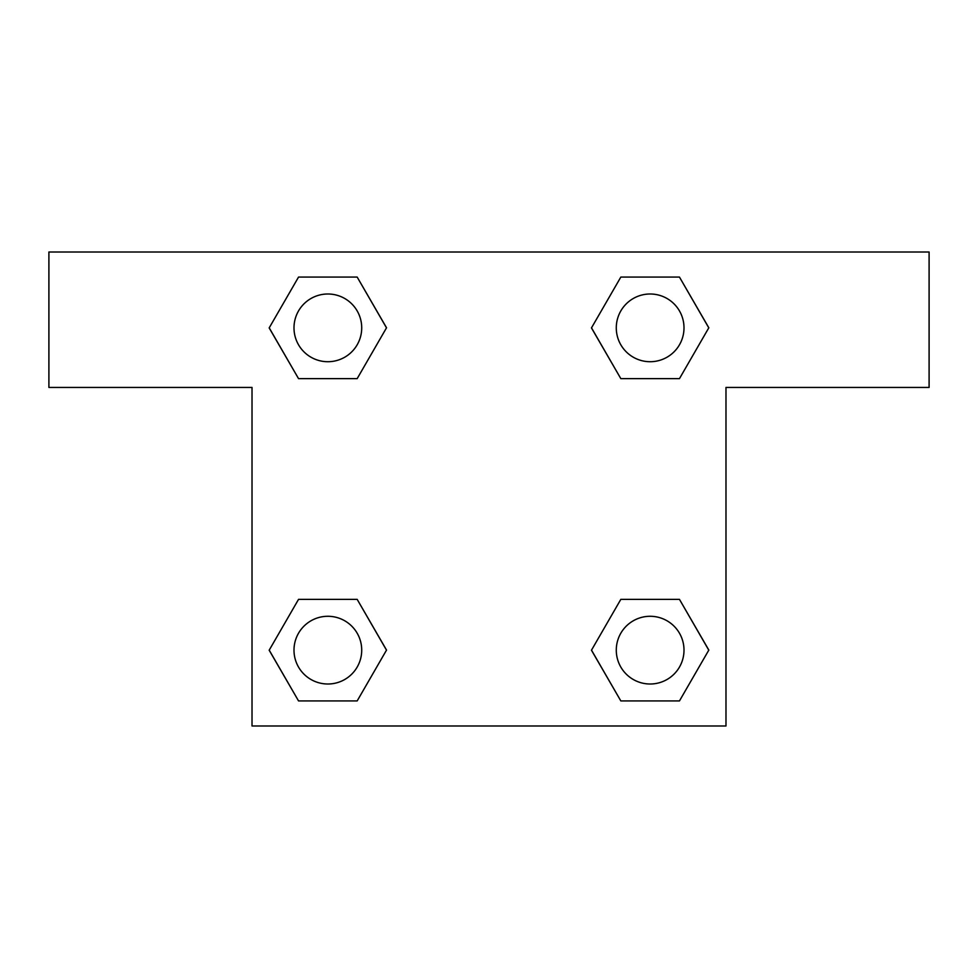 <?xml version="1.0" encoding="UTF-8"?>
<svg xmlns="http://www.w3.org/2000/svg" width="978" height="978" viewBox="0 0 978 978"><rect width="100%" height="100%" fill="white"/><g stroke="black" fill="none" stroke-linecap="round" stroke-linejoin="round"><path stroke-width="1.47" d="M929.1 252.018L48.9 252.018L48.9 387.435L252.018 387.435L252.018 725.982L725.982 725.982L725.982 387.435L929.1 387.435L929.1 252.018M298.534 378.633L357.178 378.633L298.534 378.633L269.219 327.85L298.534 277.08L357.178 277.08L386.493 327.85L357.178 378.633L298.534 378.633L269.158 327.899M357.178 277.08L298.534 277.08L357.178 277.08L386.554 327.813M357.178 599.367L298.534 599.367L357.178 599.367L386.493 650.15L357.178 700.92L298.534 700.92L269.219 650.15L298.534 599.367L357.178 599.367L386.554 650.101M298.534 700.92L357.178 700.92L298.534 700.92L269.158 650.187M679.465 599.367L620.822 599.367L679.465 599.367L708.781 650.15L679.465 700.92L620.822 700.92L591.507 650.15L620.822 599.367L679.465 599.367L708.842 650.101M620.822 700.92L679.465 700.92L620.822 700.92L591.445 650.187M620.822 378.633L679.465 378.633L620.822 378.633L591.507 327.85L620.822 277.08L679.465 277.08L708.781 327.85L679.465 378.633L620.822 378.633L591.445 327.899M679.465 277.08L620.822 277.08L679.465 277.08L708.842 327.813M684.001 650.15A33.851 33.851 0 0 0 633.218 620.822A33.851 33.851 0 0 0 633.218 679.465A33.851 33.851 0 0 0 684.001 650.15M361.713 650.15A33.851 33.851 0 0 0 310.931 620.822A33.851 33.851 0 0 0 310.931 679.465A33.851 33.851 0 0 0 361.713 650.15M684.001 327.85A33.851 33.851 0 0 0 633.218 298.534A33.851 33.851 0 0 0 633.218 357.178A33.851 33.851 0 0 0 684.001 327.85M361.713 327.85A33.851 33.851 0 0 0 310.931 298.534A33.851 33.851 0 0 0 310.931 357.178A33.851 33.851 0 0 0 361.713 327.85"/></g></svg>
